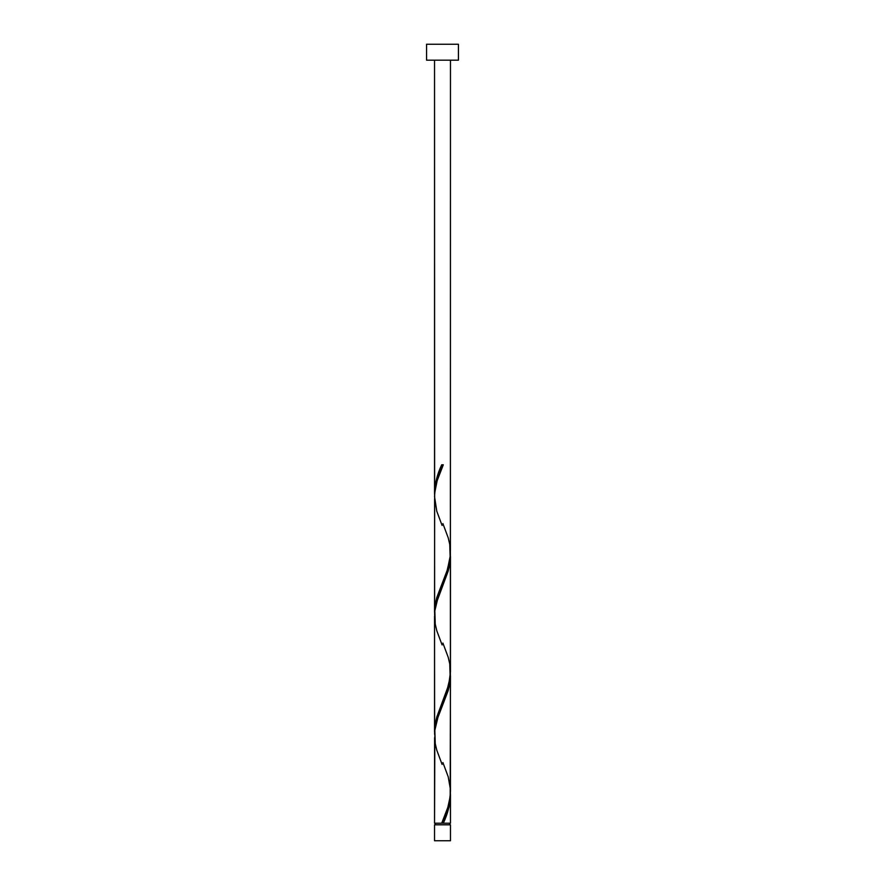 <?xml version="1.0" encoding="UTF-8"?>
<svg xmlns="http://www.w3.org/2000/svg" width="885" height="885" viewBox="0 0 885 885"><rect width="100%" height="100%" fill="white"/><g stroke="black" fill="none" stroke-linecap="round" stroke-linejoin="round"><path stroke-width="1.33" d="M434.535 824.82L434.535 840.75L450.465 840.75L450.465 824.82L434.535 824.82L450.465 824.82L450.465 840.75L434.535 840.75L434.535 824.82M435.331 823.227L435.331 824.82L435.331 823.227M449.668 824.82L449.668 823.227L449.668 824.82M426.57 44.25L426.57 60.18L458.43 60.18L458.43 44.25L426.57 44.25L426.57 60.18L458.43 60.18L458.43 44.25L426.57 44.25M434.623 495.523L434.535 60.18L434.535 492.757L435.232 484.781L437.19 476.794L441.703 464.802L443.297 464.802L437.157 480.677L434.668 493.155L434.535 612.232L436.869 597.32L447.467 569.586L450.376 555.26L450.465 60.18L450.41 550.381M444.524 820.229L443.297 823.227L450.465 823.227L450.465 795.272L448.938 807.253L444.524 820.229M450.376 673.031L450.465 791.444C449.868 802.053 446.947 812.64 441.703 823.227L434.535 823.227L441.703 823.227L447.843 807.352L450.177 796.566L450.465 675.797L448.131 690.709L437.533 718.443L434.867 730.036L434.535 823.227L434.59 737.647M434.623 734.473L434.535 616.06L434.535 731.707L436.869 716.795L448.728 684.78L450.465 671.969L450.465 556.322L448.131 571.234L436.272 603.249L434.867 610.561L434.59 618.172M450.376 792.506L450.465 823.227L443.297 823.227C447.71 813.901 450.1 804.576 450.465 795.272L450.421 793.358M442.898 762.549L448.208 776.764L450.41 789.331M450.376 553.556L450.41 669.856M434.623 614.998L434.59 498.697M442.5 823.227L443.297 823.227L442.5 823.227M441.703 464.802L443.297 464.802L441.703 464.802C437.29 474.128 434.9 483.453 434.535 492.757L434.579 494.671M442.898 523.599L448.208 537.814L449.757 544.452L450.166 557.727L446.98 571.002L436.792 597.552L435.243 604.189L434.579 614.146M442.898 643.074L448.208 657.289L449.757 663.927L450.166 677.202L446.98 690.477L436.792 717.027L435.243 723.664L434.579 733.621M442.478 821.369L441.703 823.227M442.102 764.43L436.792 750.214L435.243 743.577L434.834 730.302L438.02 717.027L448.208 690.477L449.757 683.839L450.421 673.883M442.102 644.955L436.792 630.739L435.243 624.102L434.834 610.827L438.02 597.552L448.208 571.002L449.757 564.365L450.421 554.408M442.102 525.48L436.792 511.264L434.535 496.585C435.132 485.976 438.053 475.389 443.297 464.802L442.522 466.66"/></g></svg>
